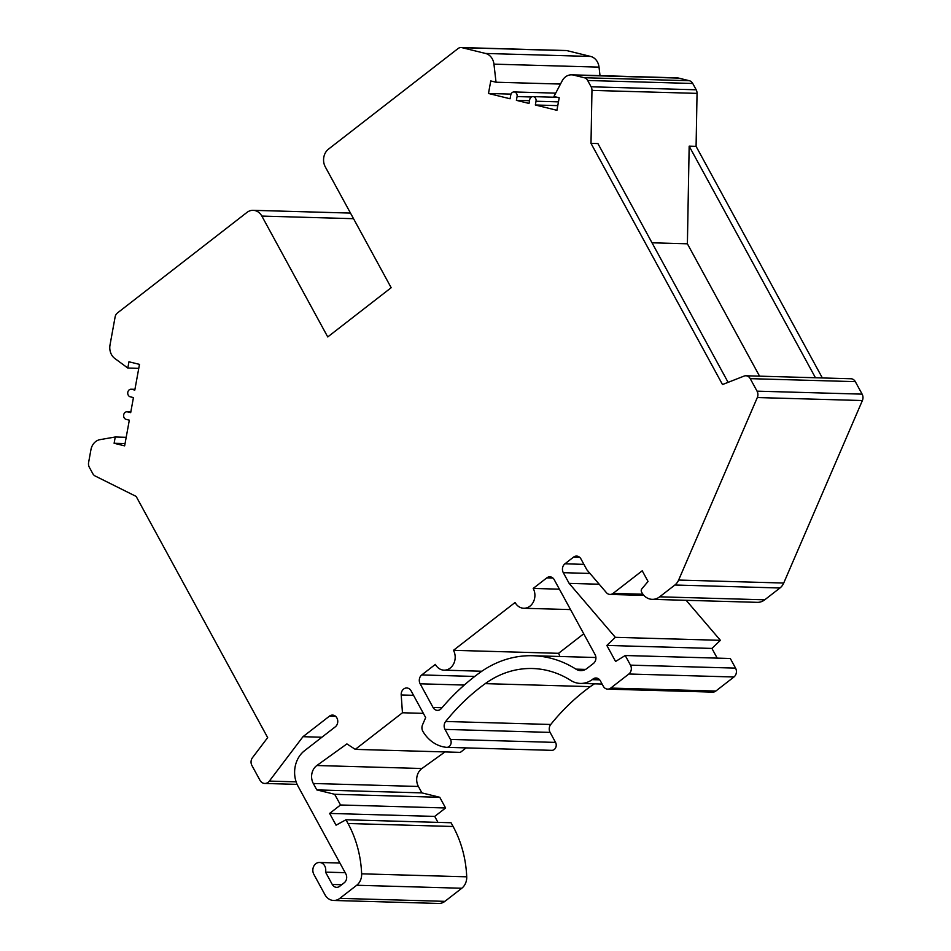 <?xml version="1.0" encoding="UTF-8"?>
<svg xmlns="http://www.w3.org/2000/svg" width="951" height="951" viewBox="0 0 951 951"><rect width="100%" height="100%" fill="white"/><g stroke="black" fill="none" stroke-linecap="round" stroke-linejoin="round"><path stroke-width="1.43" d="M333.635 900.466L438.72 903.45A12.803 10.77 -88.4 0 0 444.913 901.346L461.782 888.246A12.803 10.77 -88.4 0 0 466.715 876.81A102.411 86.184 -88.4 0 0 453.104 826.49L451.059 822.746L345.986 819.762L336.048 825.195L329.628 813.426L340.506 804.986L334.669 794.287L316.802 789.901L313.307 783.481A12.803 10.77 91.6 0 1 316.849 765.519L346.901 743.908L355.282 749.376L402.451 712.763L401.203 694.967A6.395 5.385 91.6 0 1 406.755 687.977A6.395 5.385 91.6 0 1 411.105 690.866L425.668 717.577L422.529 724.84A6.395 5.385 -88.4 0 0 422.91 731.438A38.409 32.322 -88.4 0 0 446.459 747.331A5.124 4.303 -88.4 0 0 446.697 747.343A5.124 4.303 -88.4 0 0 450.596 744.716A5.124 4.303 -88.4 0 0 450.465 739.414L445.009 729.393A6.395 5.385 91.6 0 1 445.662 721.476A230.439 193.909 91.6 0 1 485.236 683.638A102.411 86.184 91.6 0 1 532.536 668.517A102.411 86.184 91.6 0 1 570.778 680.44A25.606 21.54 -88.4 0 0 580.348 683.424A25.606 21.54 -88.4 0 0 592.164 679.644L592.925 679.05A6.395 5.385 91.6 0 1 596.027 678.004A6.395 5.385 91.6 0 1 600.378 680.88L603.291 686.242A6.395 5.385 -88.4 0 0 607.641 689.118A6.395 5.385 -88.4 0 0 610.744 688.072L628.861 673.997A6.395 5.385 -88.4 0 0 630.477 665.141L625.223 655.512L615.582 661.48L606.833 645.432L615.321 637.336L569.138 583.379L563.301 572.68A6.395 5.385 91.6 0 1 564.918 563.812L573.524 557.131A6.395 5.385 91.6 0 1 576.627 556.085A6.395 5.385 91.6 0 1 580.966 558.962L586.922 569.875L606.393 592.628A6.395 5.385 -88.4 0 0 610.007 594.434A6.395 5.385 -88.4 0 0 613.098 593.388L642.222 570.778L648.047 581.477L641.877 588.824A2.556 2.152 -88.4 0 0 641.533 591.962A15.359 12.922 -88.4 0 0 652.22 599.344A15.359 12.922 -88.4 0 0 659.661 596.824L674.889 585.008A12.803 10.77 -88.4 0 0 678.634 580.051L757.317 397.542A6.395 5.385 -88.4 0 0 757.055 391.158L750.232 378.653A6.395 5.385 -88.4 0 0 745.881 375.776A6.395 5.385 -88.4 0 0 744.062 376.097L722.498 384.549L590.999 143.363L591.962 90.393A6.395 5.385 -88.4 0 0 591.106 86.791L587.67 80.49A6.395 5.385 -88.4 0 0 584.283 77.732L573.548 75.093A12.803 10.77 -88.4 0 0 571.634 74.832A12.803 10.77 -88.4 0 0 562.148 80.906L553.946 96.467L559.212 97.763L556.929 110.304L535.342 104.99L536.019 101.234A3.84 3.233 -88.4 0 0 532.976 96.61A3.84 3.233 -88.4 0 0 529.707 99.677L529.018 103.433L516.381 100.331L517.071 96.574A3.84 3.233 -88.4 0 0 514.015 91.95A3.84 3.233 -88.4 0 0 510.758 95.017L510.069 98.773L488.481 93.471L490.764 80.93L496.03 82.226L493.949 64.145A12.803 10.77 -88.4 0 0 485.557 53.458L462.067 47.681A6.395 5.385 -88.4 0 0 461.104 47.55A6.395 5.385 -88.4 0 0 458.002 48.596L328.499 149.129A12.803 10.77 -88.4 0 0 325.278 166.853L391.17 287.713L327.738 336.939L261.846 216.079A12.803 10.77 -88.4 0 0 253.156 210.326A12.803 10.77 -88.4 0 0 246.963 212.418L117.46 312.95A6.395 5.385 -88.4 0 0 115.107 317.004L110.019 344.975A12.803 10.77 -88.4 0 0 114.798 358.456L127.814 368.049L128.956 361.784L139.488 364.376L134.804 390.076L131.642 389.292A3.84 3.233 -88.4 0 0 131.072 389.221A3.84 3.233 -88.4 0 0 127.755 392.62A3.84 3.233 -88.4 0 0 130.275 396.817L133.437 397.589L130.691 412.639L127.529 411.866A3.84 3.233 -88.4 0 0 126.959 411.783A3.84 3.233 -88.4 0 0 123.642 415.183A3.84 3.233 -88.4 0 0 126.162 419.379L129.324 420.164L124.64 445.853L114.108 443.273L115.249 436.996L100.01 439.647A12.803 10.77 -88.4 0 0 90.927 449.728L88.609 462.495A6.395 5.385 -88.4 0 0 89.346 467.31L92.782 473.622A6.395 5.385 -88.4 0 0 95.183 476.011L136.171 496.434L267.671 737.619L252.455 757.709A6.395 5.385 -88.4 0 0 251.908 765.484L259.98 780.284A7.037 5.92 -88.4 0 0 264.758 783.458A7.037 5.92 -88.4 0 0 269.347 781.092L302.977 736.692L329.462 716.139A6.395 5.385 91.6 0 1 332.553 715.093A6.395 5.385 91.6 0 1 337.569 719.729A6.395 5.385 91.6 0 1 335.287 726.837L304.486 750.755A25.606 21.54 -88.4 0 0 298.032 786.204L345.843 873.91A6.395 5.385 91.6 0 1 344.226 882.766L339.697 886.284A6.395 5.385 91.6 0 1 336.595 887.342A6.395 5.385 91.6 0 1 332.256 884.454L325.527 872.126A7.679 6.467 -88.4 0 0 319.512 862.474A7.679 6.467 -88.4 0 0 313.675 866.432A7.679 6.467 -88.4 0 0 313.866 874.373L324.945 894.701A12.803 10.77 -88.4 0 0 333.635 900.466A12.803 10.77 -88.4 0 0 339.828 898.362L356.708 885.262A12.803 10.77 -88.4 0 0 361.642 873.826A102.411 86.184 -88.4 0 0 348.018 823.507L345.986 819.762M437.959 822.377L434.714 816.41L445.591 807.981L439.754 797.283L421.887 792.884L418.392 786.465A12.803 10.77 91.6 0 1 421.935 768.503L444.985 751.932M355.282 749.376L460.355 752.372L466.109 747.902M551.544 750.327A5.124 4.303 -88.4 0 0 551.782 750.339A5.124 4.303 -88.4 0 0 555.669 747.7A5.124 4.303 -88.4 0 0 555.55 742.41L550.094 732.389A6.395 5.385 91.6 0 1 550.748 724.472A230.439 193.909 91.6 0 1 590.309 686.634A102.411 86.184 91.6 0 1 594.434 683.817M607.641 689.118L712.727 692.114A6.395 5.385 -88.4 0 0 715.818 691.056L733.946 676.993A6.395 5.385 -88.4 0 0 735.563 668.125L730.309 658.496L625.223 655.512M717.209 658.128L711.919 648.427L720.394 640.32L686.158 600.307M652.22 599.344L757.305 602.34A15.359 12.922 -88.4 0 0 764.735 599.808L779.963 587.991A12.803 10.77 -88.4 0 0 783.719 583.046L862.391 400.537A6.395 5.385 -88.4 0 0 862.129 394.142L855.318 381.648A6.395 5.385 -88.4 0 0 850.967 378.76L745.881 375.776M822.353 377.951L696.084 146.359L697.047 93.376A6.395 5.385 -88.4 0 0 696.191 89.786L692.744 83.474A6.395 5.385 -88.4 0 0 689.356 80.728L678.634 78.089A12.803 10.77 -88.4 0 0 676.708 77.827L571.634 74.832M600.01 75.64L599.035 67.129A12.803 10.77 -88.4 0 0 590.642 56.442L567.141 50.665A6.395 5.385 -88.4 0 0 566.19 50.534L461.104 47.55M559.794 656.487A12.803 10.77 -88.4 0 0 558.558 653.313L583.724 633.782M560.496 84.057L496.03 82.226M511.02 94.113L488.481 93.471M529.517 100.699L516.381 100.331M557.773 105.632L535.342 104.99M696.084 146.359L689.166 146.157L687.395 243.801L652.017 242.79M728.109 382.35L597.917 143.565L590.999 143.363M815.447 377.749L689.166 146.157M687.395 243.801L759.564 376.168M599.201 584.223L569.138 583.379M720.394 640.32L615.321 637.336M711.919 648.427L606.833 645.432M599.677 679.858L592.164 679.644M423.361 713.357L402.451 712.763M421.887 792.884L316.802 789.901M439.754 797.283L334.669 794.287M445.591 807.981L340.506 804.986M434.714 816.41L329.628 813.426M345.177 872.685L325.527 872.126M321.902 737.239L302.977 736.692M453.472 650.318L515.085 602.494A12.803 10.77 -88.4 0 0 523.775 608.26A12.803 10.77 -88.4 0 0 533.511 601.674A12.803 10.77 -88.4 0 0 533.202 588.431L546.801 577.875A6.395 5.385 91.6 0 1 549.892 576.829A6.395 5.385 91.6 0 1 554.243 579.718L595.064 654.573A6.395 5.385 91.6 0 1 593.448 663.441L586.898 668.517A12.803 10.77 91.6 0 1 580.704 670.621A12.803 10.77 91.6 0 1 575.926 669.135A115.214 96.954 -88.4 0 0 532.905 655.726A115.214 96.954 -88.4 0 0 479.684 672.737A243.23 204.691 -88.4 0 0 441.371 708.483A6.395 5.385 91.6 0 1 437.412 710.373A6.395 5.385 91.6 0 1 433.062 707.485L420.152 683.805A6.395 5.385 91.6 0 1 421.757 674.937L435.356 664.392A12.803 10.77 -88.4 0 0 444.046 670.158A12.803 10.77 -88.4 0 0 453.782 663.56A12.803 10.77 -88.4 0 0 453.472 650.318L558.558 653.313M126.198 437.317L115.249 436.996M125.056 443.582L114.108 443.273M138.763 368.37L127.814 368.049M559.402 589.18L533.202 588.431M567.141 50.665L462.067 47.681M590.642 56.442L485.557 53.458M599.035 67.129L493.949 64.145M531.514 96.978L517.071 96.574M558.463 101.864L536.019 101.234M678.634 78.089L573.548 75.093M689.356 80.728L584.283 77.732M692.744 83.474L587.67 80.49M696.191 89.786L591.106 86.791M697.047 93.376L591.962 90.393M855.318 381.648L750.232 378.653M862.129 394.142L757.055 391.158M862.391 400.537L757.317 397.542M783.719 583.046L678.634 580.051M779.963 587.991L674.889 585.008M764.735 599.808L659.661 596.824M642.935 594.232L613.098 593.388M579.658 557.31L573.524 557.131M583.914 564.359L564.918 563.812M589.965 573.441L563.301 572.68M735.563 668.125L630.477 665.141M733.946 676.993L628.861 673.997M715.818 691.056L610.744 688.072M599.059 679.228L592.925 679.05M590.309 686.634L485.236 683.638M550.748 724.472L445.662 721.476M550.094 732.389L445.009 729.393M555.55 742.41L450.465 739.414M413.53 695.324L401.203 694.967M421.935 768.503L316.849 765.519M418.392 786.465L313.307 783.481M453.104 826.49L348.018 823.507M466.715 876.81L361.642 873.826M461.782 888.246L356.708 885.262M444.913 901.346L339.828 898.362M341.706 884.727L332.256 884.454M335.596 716.317L329.462 716.139M296.13 781.853L269.347 781.092M130.822 411.949L127.529 411.866M134.923 389.387L131.642 389.292M353.534 218.694L261.846 216.079M474.727 676.446L421.757 674.937M464.29 685.053L420.152 683.805M442.001 707.746L433.062 707.485M585.566 669.409L575.926 669.135M552.923 578.053L546.801 577.875M555.705 93.139L514.015 91.95M557.357 97.311L532.976 96.61M643.91 595.397L610.007 594.434M602.09 684.042L580.348 683.424M551.782 750.339L446.697 747.343M339.923 863.056L319.512 862.474M297.116 784.373L264.758 783.458M130.834 411.89L126.959 411.783M134.935 389.328L131.072 389.221M350.479 213.083L253.156 210.326M481.824 671.228L444.046 670.158M595.897 657.51L532.905 655.726M570.529 609.591L523.775 608.26"/></g></svg>
